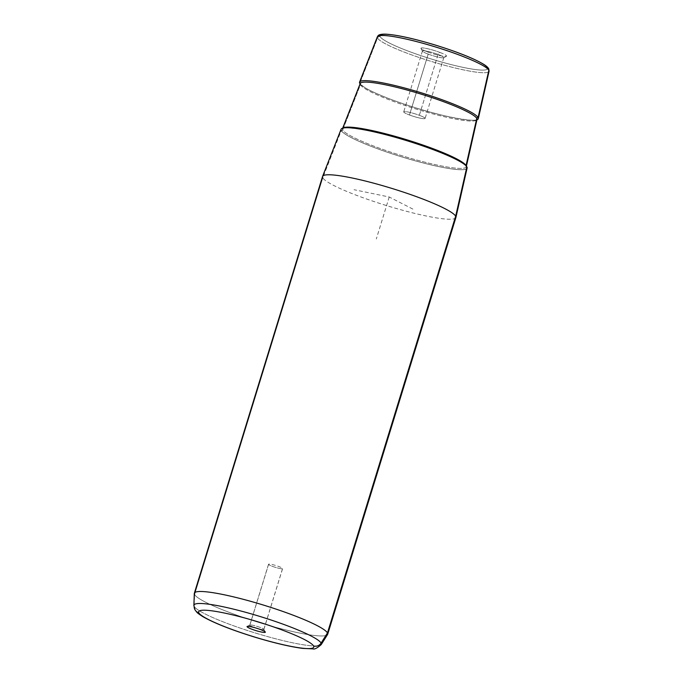<?xml version="1.0" encoding="UTF-8"?>
<svg xmlns="http://www.w3.org/2000/svg" width="683" height="683" viewBox="0 0 683 683"><rect width="100%" height="100%" fill="white"/><g stroke="black" fill="none" stroke-linecap="round" stroke-linejoin="round"><path stroke-width="0.51" stroke-dasharray="3.42 2.56" d="M263.86 629.325L282.583 568.452A7.359 0.948 -162.9 0 0 275.386 565.379A7.359 0.948 -162.9 0 0 268.539 564.26A7.359 0.948 -162.9 0 0 268.564 564.397L249.833 625.269A7.359 0.948 17.1 0 1 249.807 625.133A7.359 0.948 17.1 0 1 256.663 626.251A7.359 0.948 17.1 0 1 263.86 629.325L265.32 632.031L263.86 629.325A7.359 0.948 -162.9 0 0 257.115 626.388A7.359 0.948 -162.9 0 0 249.91 625.03A7.359 0.948 -162.9 0 0 249.833 625.269A7.359 0.948 -162.9 0 0 257.491 628.48A7.359 0.948 -162.9 0 0 263.86 629.325A7.359 0.948 17.1 0 1 263.877 629.461A7.359 0.948 17.1 0 1 257.03 628.343A7.359 0.948 17.1 0 1 249.833 625.269L247.852 626.345L249.833 625.269L268.564 564.397A7.359 0.948 17.1 0 1 274.925 565.242A7.359 0.948 17.1 0 1 282.583 568.452A7.359 0.948 17.1 0 1 276.222 567.607A7.359 0.948 17.1 0 1 268.564 564.397A7.359 0.948 -162.9 0 0 275.761 567.471A7.359 0.948 -162.9 0 0 282.608 568.589A7.359 0.948 -162.9 0 0 282.583 568.452L263.86 629.325L265.32 632.031M438.059 54.427L419.336 115.299A11.193 1.443 17.1 0 1 425.099 118.432A11.193 1.443 17.1 0 1 409.476 114.992L428.198 54.119A11.193 1.443 -162.9 0 0 443.822 57.56A11.193 1.443 -162.9 0 0 438.059 54.427A11.193 1.443 -162.9 0 0 422.435 50.986A11.193 1.443 -162.9 0 0 428.198 54.119L409.476 114.992A11.193 1.443 -162.9 0 0 423.904 118.705A11.193 1.443 -162.9 0 0 419.336 115.299A11.193 1.443 -162.9 0 0 404.899 111.577A11.193 1.443 -162.9 0 0 409.476 114.992A11.193 1.443 17.1 0 1 403.713 111.85A11.193 1.443 17.1 0 1 419.336 115.299L438.059 54.427L439.681 52.352A13.404 1.725 -162.9 0 0 426.627 48.519A13.404 1.725 -162.9 0 0 421.01 48.484A13.404 1.725 -162.9 0 0 427.874 51.993L428.198 54.119A11.193 1.443 17.1 0 1 422.47 51.191A11.193 1.443 17.1 0 1 427.165 51.216A11.193 1.443 17.1 0 1 438.059 54.427A11.193 1.443 17.1 0 1 443.677 57.713A11.193 1.443 17.1 0 1 428.198 54.119L427.874 51.993A13.404 1.725 -162.9 0 0 446.417 56.296A13.404 1.725 -162.9 0 0 439.681 52.352L438.059 54.427M467.112 168.035A65.935 8.495 17.1 0 1 406.035 158.191A65.935 8.495 17.1 0 1 341.269 130.573L322.777 177.802A69.76 8.981 -162.9 0 0 391.299 207.017A69.76 8.981 -162.9 0 0 455.92 217.433M455.894 217.518A69.76 8.981 17.1 0 1 390.975 206.923A69.76 8.981 17.1 0 1 322.777 177.802L341.269 130.573A65.935 8.495 17.1 0 1 341.082 129.258M327.558 634.524A69.76 8.981 17.1 0 1 261.615 623.297A69.76 8.981 17.1 0 1 194.578 594.526L322.777 177.802L194.578 594.526A69.76 8.981 -162.9 0 0 262.776 623.647A69.76 8.981 -162.9 0 0 327.695 634.242M322.777 177.802A69.76 8.981 17.1 0 1 322.547 176.496M380.021 35.618A56.245 7.24 17.1 0 0 380.209 36.694A2.211 2.177 -28.7 0 0 377.503 38.026L359.762 83.352L377.503 38.026A58.448 7.53 -162.9 0 0 434.917 62.512A58.448 7.53 -162.9 0 0 489.062 71.228A58.448 7.53 17.1 0 1 434.917 62.512A58.448 7.53 17.1 0 1 377.503 38.026A2.211 2.177 151.3 0 1 380.209 36.694A56.245 7.24 17.1 0 0 438.734 61.214A56.245 7.24 17.1 0 0 487.346 67.66A56.245 7.24 -162.9 0 0 428.822 43.14A56.245 7.24 -162.9 0 0 380.209 36.694A56.245 7.24 -162.9 0 0 438.734 61.214A56.245 7.24 -162.9 0 0 487.346 67.66A2.211 2.177 151.3 0 1 488.644 68.693M439.681 52.352A13.404 1.725 17.1 0 1 445.154 56.441A13.404 1.725 17.1 0 1 427.874 51.993A13.404 1.725 17.1 0 1 422.393 47.904A13.404 1.725 17.1 0 1 439.681 52.352M360.086 83.847A62.119 8 -162.9 0 0 416.57 108.102A62.119 8 -162.9 0 0 476.922 119.79A62.119 8 17.1 0 1 416.57 108.102A62.119 8 17.1 0 1 360.086 83.847M377.503 38.026A58.448 7.53 17.1 0 1 377.332 36.856M194.945 609.706A6.642 6.531 151.3 0 1 194.16 606.376A66.644 8.58 -162.9 0 0 258.2 633.875A66.644 8.58 -162.9 0 0 321.206 644.598A66.644 8.58 17.1 0 1 258.2 633.875A66.644 8.58 17.1 0 1 194.16 606.376L194.578 594.526L194.16 606.376A66.644 8.58 17.1 0 1 193.887 605.428M194.578 594.526A69.76 8.981 17.1 0 1 194.296 593.527M341.269 130.573A65.935 8.495 -162.9 0 0 409.877 159.318A65.935 8.495 -162.9 0 0 466.873 166.883M341.346 130.598A65.858 8.478 17.1 0 1 398.274 138.145A65.858 8.478 17.1 0 1 466.796 166.857A65.858 8.478 17.1 0 1 409.877 159.31A65.858 8.478 17.1 0 1 341.346 130.598A65.858 8.478 -162.9 0 0 409.877 159.31A65.858 8.478 -162.9 0 0 466.796 166.857A1.11 1.084 151.3 0 1 466.019 165.773A1.11 1.084 -28.7 0 0 466.796 166.857A65.858 8.478 -162.9 0 0 398.274 138.145A65.858 8.478 -162.9 0 0 341.346 130.598A1.11 1.084 -28.7 0 0 342.695 129.932A1.11 1.084 151.3 0 1 341.346 130.598M466.224 165.995A64.748 8.341 17.1 0 1 466.276 166.72A64.748 8.341 17.1 0 1 406.3 157.056A64.748 8.341 17.1 0 1 342.695 129.932A64.748 8.341 17.1 0 1 342.507 128.643A64.748 8.341 17.1 0 1 342.96 128.071A64.748 8.341 -162.9 0 0 342.507 128.643A64.748 8.341 -162.9 0 0 342.695 129.932L360.385 84.752A61.094 7.872 17.1 0 1 360.206 83.539L360.325 83.838A1.11 1.084 -28.7 0 0 360.172 83.625A1.11 1.084 151.3 0 1 360.385 84.752L342.695 129.932A64.748 8.341 -162.9 0 0 406.3 157.056A64.748 8.341 -162.9 0 0 466.276 166.72A64.748 8.341 -162.9 0 0 466.224 165.995M360.385 84.752A61.094 7.872 -162.9 0 0 420.404 110.347A61.094 7.872 -162.9 0 0 476.99 119.465A61.094 7.872 17.1 0 1 420.404 110.347A61.094 7.872 17.1 0 1 360.385 84.752A1.11 1.084 -28.7 0 0 360.325 83.838C363.177 86.809 367.463 89.516 373.183 91.966C384.367 97.182 398.573 102.484 415.802 107.863C446.4 117.817 477.007 122.248 476.999 119.448M412.865 209.092L389.225 197.003L354.067 189.712M389.225 197.003L376.307 238.982M249.807 625.133L268.539 564.26M443.822 57.56L425.099 118.432M422.435 50.986L403.713 111.85M421.01 48.484L422.47 51.191M446.417 56.296L443.677 57.713M247.178 626.448L249.91 625.03M263.877 629.461L282.608 568.589M466.395 166.191L466.147 166.345C464.713 162.281 437.88 150.14 407.947 141.057C373.131 129.309 339.084 125.92 342.507 128.643L342.704 128.139"/><path stroke-width="1.02" d="M455.92 217.433A69.76 8.981 -162.9 0 0 455.663 216.212L466.873 166.883A65.935 8.495 17.1 0 1 467.112 168.035L455.92 217.433M322.572 176.41L341.082 129.258A65.935 8.495 17.1 0 1 402.722 139.443A65.935 8.495 17.1 0 1 466.873 166.883L455.663 216.212A69.76 8.981 -162.9 0 0 387.79 187.185A69.76 8.981 -162.9 0 0 322.572 176.41A69.76 8.981 -162.9 0 0 322.777 177.802M327.695 634.242A69.76 8.981 -162.9 0 0 327.464 632.936L455.663 216.212A69.76 8.981 17.1 0 1 455.894 217.518L327.695 634.242M194.348 593.22L322.547 176.496A69.76 8.981 17.1 0 1 387.466 187.082A69.76 8.981 17.1 0 1 455.663 216.212L327.464 632.936A69.76 8.981 -162.9 0 0 259.267 603.806A69.76 8.981 -162.9 0 0 194.348 593.22A69.76 8.981 -162.9 0 0 194.578 594.526M265.32 632.031L265.32 632.031A9.571 1.229 17.1 0 1 257.039 630.93A9.571 1.229 17.1 0 1 247.084 626.755L247.852 626.345L247.084 626.755A9.571 1.229 17.1 0 1 247.178 626.448A9.571 1.229 17.1 0 1 256.552 628.215A9.571 1.229 17.1 0 1 265.32 632.031A9.571 1.229 -162.9 0 0 255.357 627.856A9.571 1.229 -162.9 0 0 247.084 626.755A9.571 1.229 -162.9 0 0 257.047 630.93A9.571 1.229 -162.9 0 0 265.32 632.031M488.849 70.212A58.448 7.53 17.1 0 1 489.062 71.228A58.448 7.53 -162.9 0 0 488.849 70.212L478.091 117.553L488.849 70.212A58.448 7.53 -162.9 0 0 431.98 45.889A58.448 7.53 -162.9 0 0 377.332 36.856A58.448 7.53 17.1 0 1 431.98 45.889A58.448 7.53 17.1 0 1 488.849 70.212A2.211 2.177 -28.7 0 0 488.644 68.693A2.211 2.177 151.3 0 1 488.849 70.212M359.762 83.352A62.119 8 -162.9 0 0 360.086 83.847A62.119 8 17.1 0 1 359.762 83.352A62.119 8 17.1 0 1 413.454 90.472A62.119 8 17.1 0 1 478.091 117.553A62.119 8 -162.9 0 0 417.654 91.701A62.119 8 -162.9 0 0 359.582 82.114A62.119 8 -162.9 0 0 359.762 83.352A1.11 1.084 151.3 0 1 360.172 83.625A1.11 1.084 -28.7 0 0 359.762 83.352M476.922 119.79A62.119 8 -162.9 0 0 478.313 118.637A62.119 8 -162.9 0 0 478.091 117.553A1.11 1.084 -28.7 0 0 476.768 118.398L466.045 165.585A64.748 8.341 17.1 0 1 466.224 165.995A64.748 8.341 -162.9 0 0 466.045 165.585A1.11 1.084 -28.7 0 0 466.019 165.773A1.11 1.084 151.3 0 1 466.045 165.585A64.748 8.341 -162.9 0 0 405.565 139.4A64.748 8.341 -162.9 0 0 342.96 128.071A64.748 8.341 17.1 0 1 405.565 139.4A64.748 8.341 17.1 0 1 466.045 165.585L476.768 118.398A61.094 7.872 17.1 0 1 476.99 119.465A61.094 7.872 -162.9 0 0 476.768 118.398A61.094 7.872 -162.9 0 0 417.322 92.973A61.094 7.872 -162.9 0 0 360.206 83.539A61.094 7.872 17.1 0 1 417.322 92.973A61.094 7.872 17.1 0 1 476.768 118.398A1.11 1.084 151.3 0 1 478.091 117.553A62.119 8 17.1 0 1 476.922 119.79M380.021 35.618A56.245 7.24 17.1 0 1 432.424 44.199A56.245 7.24 17.1 0 1 487.346 67.66A2.211 2.177 -28.7 0 1 488.644 68.693C487.952 67.404 486.356 65.978 483.846 64.407C474.164 58.61 458.293 52.25 436.232 45.334C413.855 38.547 396.951 34.816 385.519 34.15C377.178 33.988 378.092 36.344 377.332 36.856A58.448 7.53 -162.9 0 0 377.503 38.026M321.206 644.598A66.644 8.58 -162.9 0 0 321.112 643.079L327.464 632.936A69.76 8.981 17.1 0 1 327.558 634.524L321.206 644.598C317.211 648.15 314.393 649.567 312.763 648.85L302.731 648.398C289.934 646.716 273.738 642.899 254.153 636.94C231.136 629.786 213.992 622.998 202.723 616.578C196.106 612.275 197.489 612.779 195.517 610.628L194.945 609.706A6.642 6.531 -28.7 0 0 198.83 612.813A60.232 7.761 17.1 0 1 250.892 619.72A60.232 7.761 17.1 0 1 313.565 645.973A60.232 7.761 17.1 0 1 261.504 639.075A60.232 7.761 17.1 0 1 198.83 612.813A6.642 6.531 151.3 0 1 194.945 609.706A6.642 6.531 -28.7 0 1 194.16 606.376A66.644 8.58 -162.9 0 1 193.887 605.428A66.644 8.58 17.1 0 1 254.853 614.922A66.644 8.58 17.1 0 1 321.112 643.079A66.644 8.58 -162.9 0 0 254.853 614.922A66.644 8.58 -162.9 0 0 193.887 605.428L194.296 593.527A69.76 8.981 17.1 0 1 258.106 603.465A69.76 8.981 17.1 0 1 327.464 632.936L321.112 643.079A6.642 6.531 151.3 0 1 313.565 645.973A60.232 7.761 -162.9 0 0 250.892 619.72A60.232 7.761 -162.9 0 0 198.83 612.813A60.232 7.761 -162.9 0 0 261.504 639.075A60.232 7.761 -162.9 0 0 313.565 645.973A6.642 6.531 -28.7 0 0 321.112 643.079A66.644 8.58 17.1 0 1 321.206 644.598M466.873 166.883A65.935 8.495 -162.9 0 0 398.266 138.137A65.935 8.495 -162.9 0 0 341.269 130.573M360.325 83.838L360.214 83.522A61.094 7.872 -162.9 0 0 360.385 84.752M488.644 68.693L489.062 71.228L478.313 118.637M377.332 36.856L359.582 82.114M193.887 605.428L194.945 609.706M360.214 83.522L342.507 128.643M476.999 119.448L466.276 166.72"/></g></svg>
